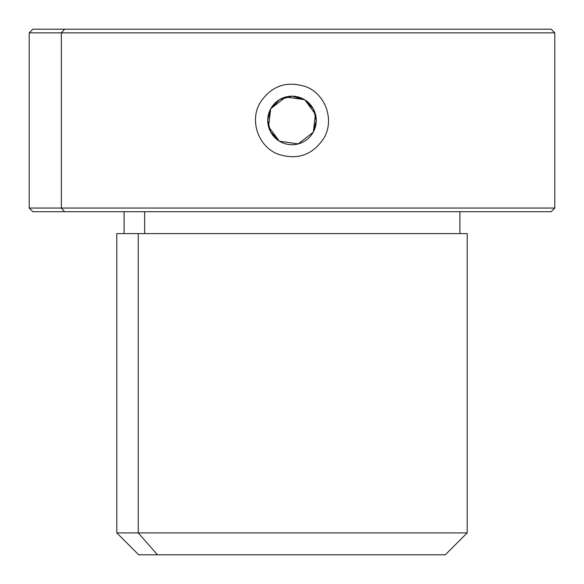 <?xml version="1.0" encoding="UTF-8"?>
<svg xmlns="http://www.w3.org/2000/svg" width="584" height="584" viewBox="0 0 584 584"><rect width="100%" height="100%" fill="white"/><g stroke="black" fill="none" stroke-linecap="round" stroke-linejoin="round"><path stroke-width="0.88" d="M270.706 108.821A24.258 24.258 0 0 0 280.371 141.744A24.258 24.258 0 0 0 313.294 132.079A24.258 24.258 0 0 0 303.629 99.156A24.258 24.258 0 0 0 270.706 108.821A24.258 24.258 0 0 1 303.629 99.156A24.258 24.258 0 0 1 313.294 132.079A24.258 24.258 0 0 1 280.371 141.744A24.258 24.258 0 0 1 270.706 108.821M270.472 131.641L267.742 120.238L270.669 108.887L268.567 126.735L279.269 141.102M279.429 141.197L298.249 143.89L313.207 132.239L298.256 143.89L279.444 141.211M313.528 109.259L316.258 120.662L313.331 132.013L315.448 114.223L304.833 99.857L313.447 109.106M279.641 99.572L270.793 108.66L285.722 97.017L304.519 99.667L292.168 96.192L279.758 99.506M279.225 141.08L270.553 131.794M519.424 29.2L64.576 29.2L551.15 29.2L554.8 32.85L61.371 32.85L64.576 29.2L61.371 32.85L29.2 32.85L554.8 32.85L554.8 208.05L61.371 208.05L61.371 32.85L61.371 208.05L29.2 208.05L554.8 208.05L551.15 211.7L64.576 211.7L61.371 208.05L64.576 211.7L32.85 211.7L29.2 208.05L29.2 32.85L32.85 29.2L64.576 29.2M259.968 102.952C249.383 121.034 258.427 146.694 277.962 154.139C297.453 160.447 312.812 155.045 324.032 137.948C334.617 119.866 325.573 94.207 306.038 86.76C286.547 80.453 271.188 85.855 259.968 102.952C271.188 85.855 286.547 80.453 306.038 86.76C325.573 94.207 334.617 119.866 324.032 137.948C312.812 155.045 297.453 160.447 277.962 154.139C258.427 146.694 249.383 121.034 259.968 102.952M64.576 211.7L519.424 211.7M144.657 233.6L144.657 211.7L144.657 233.6M459.9 211.7L459.9 233.6L466.638 233.6L138.247 233.6L138.247 532.9L116.8 532.9L138.247 532.9L138.247 233.6L467.2 233.6L467.2 532.9L138.247 532.9L157.468 554.8L138.7 554.8L116.8 532.9L116.8 233.6L138.247 233.6M445.3 554.8L157.468 554.8L138.247 532.9L467.2 532.9L445.3 554.8M157.468 554.8L426.532 554.8M124.1 233.6L124.1 211.7"/></g></svg>
